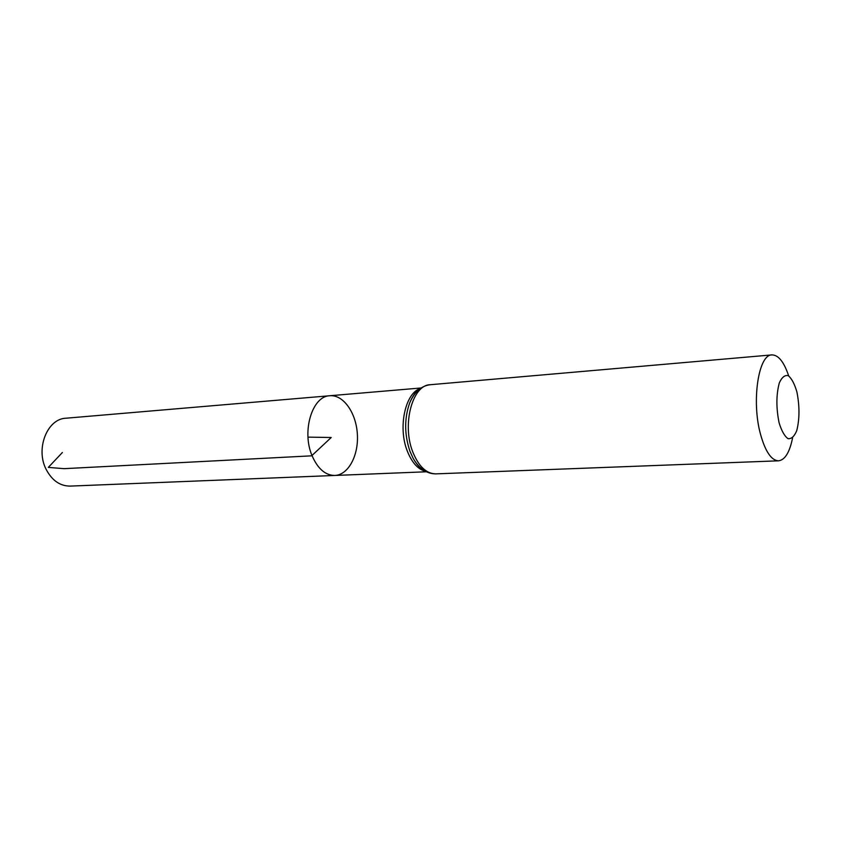 <?xml version="1.0" encoding="UTF-8"?>
<svg xmlns="http://www.w3.org/2000/svg" width="841" height="841" viewBox="0 0 841 841"><rect width="100%" height="100%" fill="white"/><g stroke="black" fill="none" stroke-linecap="round" stroke-linejoin="round"><path stroke-width="1.26" d="M312.106 455.801C301.446 431.328 312.284 395.943 329.84 395.743C343.359 394.524 356.121 412.763 357.351 434.04C358.792 455.286 348.405 474.986 334.834 475.459C325.383 475.354 317.814 468.805 312.106 455.801C301.446 431.328 312.284 395.943 329.84 395.743L65.924 418.219C47.191 418.734 35.269 448.947 46.255 469.593C52.121 480.579 60.1 486.087 70.181 486.098L334.834 475.459C325.383 475.354 317.814 468.805 312.106 455.801M779.081 422.729C776.106 407.938 776.18 394.66 779.313 382.907C781.846 377.273 784.842 374.865 788.29 375.685C791.686 378.513 794.556 383.927 796.89 391.895C799.707 406.119 799.654 419.028 796.753 430.613C794.356 436.395 791.434 439.076 787.996 438.655C784.527 436.143 781.562 430.834 779.081 422.729M792.579 437.877C789.657 452.332 784.989 459.985 778.556 460.815C771.365 460.479 765.331 451.575 760.474 434.114C751.339 401.083 758.519 354.25 771.922 354.902C778.409 354.934 784.001 361.935 788.69 375.916M307.995 437.131L331.217 437.499L311.622 455.833L64.126 468.668L48.326 467.396L62.371 452.511M425.504 471.328C417.893 469.31 411.806 462.487 407.223 450.871C397.814 427.239 405.299 392.905 420.321 388.531M778.556 460.815L435.796 473.872C426.282 473.704 418.597 466.345 412.731 451.796C401.756 424.337 412.5 384.8 430.214 384.726C421.309 385.83 414.476 391.895 409.693 402.923C412.258 396.521 415.591 391.874 419.701 388.984M424.842 470.949C420.405 468.595 416.505 464.4 413.162 458.377L409.977 451.333C404.342 434.524 404.248 418.387 409.693 402.923C412.92 395.417 416.127 390.876 419.291 389.309M421.12 387.974L329.84 395.743M426.376 471.78L334.834 475.459M435.796 473.872C426.829 473.882 419.281 468.721 413.162 458.377C417.304 465.42 421.047 469.52 424.39 470.676M771.922 354.902L430.214 384.726"/></g></svg>
